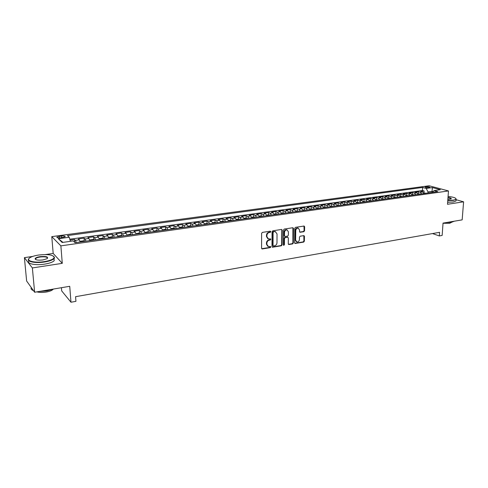 <?xml version="1.0" encoding="UTF-8"?>
<svg xmlns="http://www.w3.org/2000/svg" width="488" height="488" viewBox="0 0 488 488"><rect width="100%" height="100%" fill="white"/><g stroke="black" fill="none" stroke-linecap="round" stroke-linejoin="round"><path stroke-width="0.73" d="M270.846 231.678L270.328 231.178L262.355 232.398L261.605 233.349L261.599 248.246L262.349 248.941L270.273 247.629L270.791 246.971L270.431 246.489L268.54 246.647L266.881 244.421L266.881 243.189C267.034 241.566 267.833 240.56 269.278 240.169L270.297 240.004L270.822 239.352L270.45 238.858L268.589 239.016L266.899 236.753L266.899 235.515C267.052 233.886 267.851 232.88 269.297 232.495L270.328 232.337L270.846 231.678M267.857 238.724L266.466 236.54L266.466 235.301C266.613 233.673 267.412 232.672 268.864 232.288L269.888 232.129L270.334 231.178M261.757 248.721L269.84 247.41L270.291 246.483M267.802 246.342L266.448 244.201L266.454 242.969C266.601 241.346 267.394 240.346 268.839 239.956L269.864 239.791L270.315 238.852M47.446 258.439C47.598 257.005 45.183 256.523 40.193 257.005C37.942 257.359 36.435 257.884 35.679 258.573L35.752 259.586M425.878 186.721L425.097 186.977C425.426 187.514 426.774 187.721 429.135 187.599L429.916 187.349C429.574 186.812 428.232 186.599 425.878 186.721M303.823 231.721L304.543 230.806L304.616 226.737L304.103 226.036L295.508 227.323L294.782 228.25L294.587 242.798L295.087 243.488L303.652 242.103L304.366 241.188L304.451 236.308L303.951 235.619L300.187 236.192L299.461 237.113L299.425 239.541C299.187 241.17 298.363 241.993 296.954 241.999L295.618 240.163L295.752 230.586C295.978 228.964 296.796 228.146 298.199 228.122L299.571 229.994L299.547 231.593L300.053 232.288L303.823 231.721L303.365 231.519L304.085 230.604L303.987 226.029M32.678 256.432L24.4 257.646L32.367 267.93L34.624 292.239L69.729 286.297L70.98 302.231L75.933 301.334L75.579 296.686L439.578 232.319L439.322 235.936L442.152 235.429L443.043 223.107L462.16 219.868L463.6 201.812L456.091 199.72M32.367 267.93L62.281 263.343L60.872 245.854L448.478 190.942L447.502 204.283L463.6 201.812M282.241 230.177L281.515 229.464L272.804 230.8L272.06 231.739L271.993 246.531L272.511 247.221L281.381 245.787L282.119 244.86L282.241 230.177L281.619 229.458M284.254 229.049L292.812 227.737L293.526 228.439L293.337 243.006L292.611 243.927L288.774 244.531L288.274 243.841L288.341 237.937L287.621 237.235L285.193 237.625L284.461 238.559L284.406 244.726L283.741 245.373L283.388 244.891L283.516 229.976L284.254 229.049M34.624 292.239L26.633 281.009L24.4 257.646M423.98 192.998L424.109 190.985L420.674 191.461L422.529 191.985L420.223 192.309L421.742 193.852M418.246 193.803L418.368 191.784L414.898 192.266L416.746 192.791L414.416 193.114L415.928 194.669M412.451 194.614L412.574 192.589L409.066 193.071L410.902 193.608L408.548 193.931L410.054 195.499M406.602 195.438L406.717 193.4L403.173 193.889L404.997 194.425L402.624 194.761L404.125 196.335M400.691 196.267L400.8 194.218L397.226 194.718L399.038 195.261L396.64 195.59L398.135 197.176M394.719 197.109L394.829 195.047L391.211 195.548L393.017 196.097L390.589 196.438L392.077 198.03M388.686 197.957L388.79 195.883L385.142 196.389L386.935 196.945L384.483 197.286L385.965 198.897M382.598 198.811L382.696 196.731L379.005 197.244L380.786 197.805L378.31 198.146L379.786 199.763M376.437 199.671L376.535 197.585L372.808 198.104L374.577 198.671L372.076 199.019L373.54 200.647M370.221 200.55L370.313 198.451L366.543 198.97L368.306 199.543L365.774 199.897L367.232 201.532M363.938 201.428L364.024 199.324L360.217 199.848L361.962 200.428L359.412 200.781L360.858 202.429M357.588 202.325L357.667 200.202L353.824 200.739L355.557 201.318L352.976 201.678L354.416 203.337M351.171 203.221L351.25 201.093L347.365 201.629L349.085 202.221L346.474 202.587L347.907 204.258M344.687 204.13L344.76 201.995L340.831 202.538L342.539 203.136L339.904 203.502L341.325 205.186M338.135 205.051L338.202 202.904L334.231 203.453L335.927 204.057L333.261 204.429L334.676 206.119M331.517 205.985L331.572 203.825L327.564 204.381L329.241 204.99L326.545 205.363L327.954 207.071M324.819 206.924L324.874 204.753L320.823 205.314L322.483 205.93L319.762 206.308L321.159 208.028M318.054 207.876L318.103 205.692L314.01 206.259L315.657 206.881L312.906 207.266L314.29 208.992M311.216 208.834L311.259 206.637L307.117 207.217L308.751 207.845L305.97 208.23L307.342 209.974M304.305 209.803L304.341 207.601L300.157 208.181L301.773 208.815L298.955 209.212L300.321 210.962M297.314 210.786L297.344 208.571L293.111 209.157L294.715 209.803L291.867 210.2L293.221 211.963M290.25 211.78L290.275 209.553L285.992 210.145L287.578 210.798L284.699 211.194L286.041 212.975M283.107 212.78L283.125 210.541L278.794 211.145L280.362 211.798L277.452 212.207L278.782 213.994M277.629 214.159L275.879 213.799L275.897 211.548L271.517 212.152L273.066 212.817L270.126 213.226L271.444 215.031M268.577 214.83L268.583 212.561L264.154 213.177L265.685 213.848L262.715 214.262L264.02 216.074M261.19 215.879L261.19 213.585L256.712 214.208L258.225 214.885L255.218 215.306L256.511 217.136M253.717 216.934L253.711 214.622L249.185 215.251L250.679 215.94L247.636 216.361L248.917 218.203M246.166 218.008L246.147 215.672L241.572 216.306L243.042 217.001L239.962 217.434L241.231 219.289M238.522 219.088L238.498 216.733L233.868 217.374L235.32 218.081L232.203 218.514L233.459 220.381M230.794 220.186L230.763 217.807L226.078 218.459L227.506 219.167L224.358 219.606L225.596 221.491M222.973 221.296L222.937 218.892L218.197 219.551L219.606 220.271L216.416 220.716L217.642 222.613M215.062 222.412L215.019 219.99L210.218 220.655L211.609 221.387L208.382 221.833L209.59 223.748M207.058 223.553L207.004 221.101L202.154 221.778L203.514 222.51L200.251 222.967L201.446 224.895M198.958 224.7L198.897 222.229L193.986 222.906L195.328 223.656L192.028 224.114L193.205 226.054M190.765 225.865L190.698 223.364L185.727 224.053L187.044 224.809L183.701 225.273L184.861 227.231M182.475 227.036L182.396 224.517L177.37 225.212L178.657 225.974L175.277 226.45L176.418 228.421M174.082 228.231L173.996 225.682L168.903 226.389L170.172 227.158L166.75 227.64L167.872 229.622M165.591 229.439L165.493 226.859L160.345 227.573L161.583 228.36L158.118 228.841L159.222 230.842M156.996 230.659L156.886 228.055L151.67 228.78L152.884 229.567L149.377 230.061L150.469 232.075M148.297 231.898L148.175 229.262L142.899 229.994L144.082 230.8L140.532 231.294L141.605 233.325M139.489 233.148L139.361 230.489L134.017 231.227L135.17 232.038L131.577 232.538L132.626 234.594M130.571 234.417L130.43 231.727L125.019 232.477L126.148 233.294L122.506 233.807L123.537 235.869M121.543 235.704L121.39 232.977L115.912 233.74L117.01 234.569L113.326 235.082L114.332 237.168M112.405 237.003L112.24 234.246L106.695 235.015L107.757 235.863L104.023 236.381L105.018 238.48M103.151 238.321L102.974 235.533L97.356 236.314L98.387 237.168L94.605 237.693L95.575 239.809M93.775 239.657L93.586 236.832L87.901 237.625L88.895 238.492L85.071 239.022L86.016 241.157M84.284 241.011L84.082 238.156L78.318 238.955L79.288 239.828L80.215 241.975M60.732 237.821L65.154 236.802C65.38 236.07 64.117 235.814 61.372 236.039L56.937 237.058C56.7 237.796 57.968 238.046 60.732 237.821M60.872 245.854L51.777 236.631L429.123 185.769L448.478 190.942M424.109 190.985L422.413 190.515L422.608 187.453L67.466 235.57L69.247 237.235L70.388 241.34M422.608 187.453L426.17 188.423L432.435 187.569L440.365 189.704L434.058 190.582L437.766 191.595L75.085 242.701L73.212 240.944L62.165 242.487L58.365 238.724L69.247 237.235M74.664 242.304L74.457 239.492L75.408 240.37L76.329 242.524M84.082 238.156L85.071 239.022M93.586 236.832L94.605 237.693M102.974 235.533L104.023 236.381M112.24 234.246L113.326 235.082M121.39 232.977L122.506 233.807M130.43 231.727L131.577 232.538M139.361 230.489L140.532 231.294M148.175 229.262L149.377 230.061M156.886 228.055L158.118 228.841M165.493 226.859L166.75 227.64M173.996 225.682L175.277 226.45M182.396 224.517L183.701 225.273M190.698 223.364L192.028 224.114M198.897 222.229L200.251 222.967M207.004 221.101L208.382 221.833M215.019 219.99L216.416 220.716M222.937 218.892L224.358 219.606M230.763 217.807L232.203 218.514M238.498 216.733L239.962 217.434M246.147 215.672L247.636 216.361M253.711 214.622L255.218 215.306M261.19 213.585L262.715 214.262M268.583 212.561L270.126 213.226M275.897 211.548L277.452 212.207M283.125 210.541L284.699 211.194M290.275 209.553L291.867 210.2M297.344 208.571L298.955 209.212M304.341 207.601L305.97 208.23M311.259 206.637L312.906 207.266M318.103 205.692L319.762 206.308M324.874 204.753L326.545 205.363M331.572 203.825L333.261 204.429M338.202 202.904L339.904 203.502M344.76 201.995L346.474 202.587M351.25 201.093L352.976 201.678M357.667 200.202L359.412 200.781M364.024 199.324L365.774 199.897M370.313 198.451L372.076 199.019M376.535 197.585L378.31 198.146M382.696 196.731L384.483 197.286M388.79 195.883L390.589 196.438M394.829 195.047L396.64 195.59M400.8 194.218L402.624 194.761M406.717 193.4L408.548 193.931M412.574 192.589L414.416 193.114M418.368 191.784L420.223 192.309M422.413 190.515L69.796 239.211M74.457 239.492L70.04 240.102M431.959 192.412L432.032 191.369L428.031 191.93L427.964 192.974M61.433 287.7L61.689 290.891L70.98 302.231M62.281 263.343L53.186 253.443L45.524 254.559M53.186 253.443L51.777 236.631M432.502 233.569L439.322 235.936M433.039 191.65L432.032 191.369L432.435 187.569M89.847 240.602L88.895 238.492M99.363 239.279L98.387 237.168M108.757 237.955L107.757 235.863M118.029 236.649L117.01 234.569M127.185 235.356L126.148 233.294M136.231 234.081L135.17 232.038M145.162 232.825L144.082 230.8M153.982 231.58L152.884 229.567M162.699 230.354L161.583 228.36M171.306 229.14L170.172 227.158M179.81 227.945L178.657 225.974M188.209 226.761L187.044 224.809M196.511 225.59L195.328 223.656M204.716 224.431L203.514 222.51M212.823 223.291L211.609 221.387M220.832 222.162L219.606 220.271M228.75 221.046L227.506 219.167M236.576 219.942L235.32 218.081M244.317 218.856L243.042 217.001M251.96 217.776L250.679 215.94M259.524 216.709L258.225 214.885M266.997 215.659L265.685 213.848M274.39 214.616L273.066 212.817M281.698 213.585L280.362 211.798M288.926 212.567L287.578 210.798M296.07 211.56L294.715 209.803M303.139 210.566L301.773 208.815M310.13 209.578L308.751 207.845M317.048 208.608L315.657 206.881M323.886 207.644L322.483 205.93M330.65 206.686L329.241 204.99M337.342 205.747L335.927 204.057M343.967 204.814L342.539 203.136M350.518 203.886L349.085 202.221M357.002 202.977L355.557 201.318M363.414 202.069L361.962 200.428M369.764 201.178L368.306 199.543M376.047 200.294L374.577 198.671M382.263 199.415L380.786 197.805M388.418 198.549L386.935 196.945M394.505 197.689L393.017 196.097M400.538 196.841L399.038 195.261M406.504 195.999L404.997 194.425M412.409 195.169L410.902 193.608M418.259 194.346L416.746 192.791M434.058 190.582L432.356 192.357M424.048 193.529L422.529 191.985M428.031 191.93L426.17 188.423M62.934 242.377L58.365 238.724M272.151 247.007L280.942 245.568L281.674 244.641L281.796 229.97M273.615 231.831L273.091 232.489L273.036 245.458L273.396 245.946L274.616 245.769C276.043 245.379 276.836 244.378 276.983 242.774L277.038 233.935L275.342 231.666L273.176 231.623L272.658 232.282L273.091 232.489M273.182 245.842L272.597 245.238L272.658 232.282M275.616 231.733L274.689 231.666M273.176 231.623L274.25 231.458M288.426 244.323L292.166 243.713L292.892 242.792L292.898 227.731M287.658 237.162L284.748 237.412L284.016 238.345L283.961 244.506L284.406 244.726M283.449 245.153L283.961 244.506M288.402 231.776L287.011 229.891C285.578 229.909 284.748 230.739 284.516 232.379L284.486 235.789L285.206 236.485L287.633 236.101L288.365 235.173L288.402 231.776M287.17 229.927L286.56 229.689C285.132 229.702 284.303 230.531 284.071 232.172L284.516 232.379M284.717 236.351L284.04 235.576L284.071 232.172M299.711 232.093L303.365 231.519M298.333 228.152L297.747 227.92C296.344 227.945 295.527 228.762 295.301 230.385L295.752 230.586M296.35 241.755L295.167 239.95L295.301 230.385M294.74 243.28L303.194 241.889L303.908 240.974L303.835 235.612M74.768 242.408L75.396 242.652M38.729 255.023C35.075 255.578 32.269 256.395 30.323 257.481C24.589 260.488 33.886 263.337 44.329 261.629C50.185 260.635 53.473 259.256 54.198 257.499C53.375 254.864 48.22 254.041 38.729 255.023M53.668 256.249L54.534 257.768L54.009 258.634C52.442 260.098 49.251 261.22 44.42 262.001C35.002 263.532 25.711 261.446 28.908 258.609M40.101 256.639C46.39 256.157 48.702 256.853 47.031 258.719L42.895 259.939C38.088 260.446 35.484 260.037 35.093 258.713C35.49 257.81 37.161 257.121 40.101 256.639M53.698 289.012L46.958 290.94L39.083 291.482M33.446 290.592C31.336 289.799 30.622 288.792 31.299 287.566M53.192 289.231L53.131 289.305C52.021 290.494 49.752 291.397 46.323 292.025C42.541 292.617 39.4 292.562 36.887 291.854M54.107 258.524L54.186 260.738C52.625 262.209 49.428 263.343 44.609 264.13C35.368 265.643 26.157 263.648 28.987 260.842M35.679 258.573L35.624 259.524M447.783 200.391L453.126 200.141C455.023 199.842 455.981 199.409 456.012 198.842C455.579 197.744 452.931 196.951 448.075 196.457M455.896 198.537L456.115 199.391L453.273 200.403L447.764 200.659M448.002 197.451C450.668 197.829 451.705 198.305 451.107 198.878L447.862 199.36M451.052 198.915C451.18 198.415 450.162 198.018 447.984 197.719M454.383 221.186L451.626 222.235L446.453 222.528M451.778 222.205L449.655 223.291L443.031 223.272M456.036 200.428L455.993 200.983L453.151 202.008L447.649 202.264M80.172 241.804L80.575 241.224L83.46 240.822L85.071 241.292M83.119 241.566L82.21 241.694M89.798 240.419L90.152 239.882L93.001 239.48L94.617 239.95M92.689 240.218L91.793 240.346M99.302 239.047L99.607 238.553L102.419 238.156L104.048 238.62M102.144 238.888L101.254 239.01M108.684 237.693L108.94 237.241L111.722 236.851L113.35 237.308M111.477 237.571L110.599 237.693M117.944 236.351L118.157 235.948L120.902 235.564L122.543 236.009M120.688 236.271L119.828 236.393M127.087 235.021L129.973 234.289L131.62 234.734M129.79 234.99L128.942 235.106M136.115 233.709L138.928 233.032L140.587 233.471M138.775 233.721L137.939 233.837M145.034 232.41L147.779 231.788L149.444 232.221M147.657 232.471L146.827 232.587M153.836 231.117L156.514 230.562L158.185 230.989M156.422 231.239L155.605 231.349M162.528 229.842L165.151 229.348L166.829 229.769M165.084 230.019L164.279 230.123M171.111 228.573L173.679 228.152L175.363 228.567M173.643 228.811L172.844 228.915M179.59 227.323L182.103 226.969L183.799 227.384M182.097 227.621L181.31 227.725M187.99 226.139L190.43 225.798L192.132 226.206M190.448 226.444L189.673 226.542M196.292 224.974L198.659 224.645L200.361 225.047M198.701 225.279L197.927 225.389M204.49 223.821L206.79 223.498L208.498 223.9M206.857 224.132L206.095 224.236M212.597 222.687L214.824 222.369L216.538 222.766M214.915 222.998L214.165 223.101M220.606 221.558L222.766 221.253L224.486 221.65M222.882 221.875L222.138 221.973M228.524 220.448L230.617 220.155L232.343 220.539M230.757 220.765L230.025 220.869M236.344 219.35L238.382 219.063L240.108 219.447M238.541 219.667L237.815 219.771M244.079 218.264L246.05 217.984L247.782 218.362M246.233 218.581L245.519 218.673M251.729 217.191L253.638 216.922L255.37 217.294M253.839 217.514L253.132 217.611M259.287 216.129L261.135 215.867L262.873 216.239M261.361 216.452L260.659 216.538M266.759 215.08L268.546 214.824L270.291 215.196M268.796 215.403L268.101 215.501M275.879 213.799L274.152 214.043M276.147 214.366L275.464 214.464M281.454 213.012L284.882 213.14M283.418 213.341L282.741 213.427M288.683 211.999L292.056 212.127M290.604 212.329L289.939 212.426M295.826 210.993L299.15 211.127M297.717 211.328L297.058 211.42M302.896 210.005L306.165 210.139M304.744 210.34L304.097 210.413M309.886 209.023L313.101 209.163M311.704 209.358L311.051 209.45M316.797 208.053L319.969 208.193M318.579 208.388L317.944 208.461M323.635 207.089L326.759 207.235M325.386 207.43L324.746 207.522M330.4 206.137L333.475 206.29M332.121 206.479L331.486 206.57M337.092 205.198L340.124 205.35M338.782 205.539L338.16 205.607M343.717 204.271L346.7 204.429M345.37 204.612L344.748 204.704M350.268 203.35L353.202 203.508M351.891 203.697L351.275 203.783M356.746 202.441L359.644 202.605M358.338 202.788L357.735 202.874M363.163 201.538L366.012 201.703M364.725 201.886L364.133 201.947M369.507 200.647L372.314 200.818M371.045 200.995L370.459 201.056M375.79 199.763L378.554 199.94M377.297 200.117L376.718 200.171M382.006 198.891L384.733 199.067M383.483 199.244L382.909 199.299M388.161 198.03L390.845 198.207M389.607 198.378L389.04 198.433M394.249 197.17L396.89 197.353M395.67 197.524L395.109 197.579M400.276 196.329L402.881 196.511M401.673 196.682L401.118 196.731M406.242 195.487L408.81 195.676M407.614 195.84L407.059 195.889M412.147 194.657L414.678 194.846M413.495 195.017L412.946 195.06M417.996 193.84L420.491 194.029M419.314 194.194L418.777 194.242M423.785 193.022L426.244 193.218M425.079 193.382L424.542 193.425M79.288 239.828L75.408 240.37M59.341 237.924L59.207 236.332M61.506 237.711L61.372 236.039M268.864 232.288L269.297 232.495M266.466 235.301L266.899 235.515M266.466 236.54L266.899 236.753M269.864 239.791L270.297 240.004M268.839 239.956L269.278 240.169M266.454 242.969L266.881 243.189M266.448 244.201L266.881 244.421M269.84 247.41L270.273 247.629M261.922 248.715L262.349 248.941M269.888 232.129L270.328 232.337M281.674 244.641L282.119 244.86M280.942 245.568L281.381 245.787M272.298 247.001L272.731 247.221M272.597 245.238L273.036 245.458M293.068 228.238L293.526 228.439M292.892 242.792L293.337 243.006M292.166 243.713L292.611 243.927M288.542 244.311L288.988 244.531M287.176 237.028L287.621 237.235M284.748 237.412L285.193 237.625M284.016 238.345L284.461 238.559M284.04 235.576L284.486 235.789M299.791 232.081L300.248 232.288M295.167 239.95L295.618 240.163M303.993 236.101L304.451 236.308M303.908 240.974L304.366 241.188M303.194 241.889L303.652 242.103M294.844 243.268L295.289 243.488M304.152 226.536L304.616 226.737M304.085 230.604L304.543 230.806M75.256 242.518L74.938 242.566M84.924 241.157L80.178 241.828M94.471 239.815L89.816 240.468M103.895 238.486L99.326 239.132M113.198 237.18L108.72 237.809M122.39 235.887L117.992 236.503M131.461 234.606L127.148 235.216M140.422 233.343L136.189 233.941M149.273 232.099L145.119 232.684M158.02 230.867L153.94 231.44M166.658 229.653L162.656 230.214M175.192 228.451L171.264 229M183.622 227.262L179.767 227.804M191.949 226.09L188.167 226.621M200.184 224.931L196.469 225.456M208.315 223.785L204.673 224.297M216.355 222.656L212.78 223.156M224.297 221.534L220.789 222.028M232.154 220.43L228.707 220.911M239.913 219.338L236.534 219.814M247.587 218.258L244.268 218.722M255.175 217.184L251.918 217.648M262.678 216.129L259.476 216.581M270.09 215.086L266.954 215.531M277.422 214.055L274.341 214.488M284.675 213.03L281.649 213.457M291.848 212.024L288.878 212.445M298.937 211.023L296.027 211.438M305.952 210.035L303.091 210.438M312.893 209.059L310.081 209.456M319.756 208.095L316.999 208.48M326.545 207.138L323.837 207.522M333.261 206.192L330.602 206.564M339.904 205.259L337.293 205.625M346.48 204.332L343.918 204.692M352.983 203.417L350.469 203.77M359.418 202.508L356.954 202.856M365.793 201.611L363.365 201.953M372.094 200.727L369.715 201.062M378.334 199.848L375.998 200.178M384.507 198.976L382.214 199.299M390.62 198.116L388.369 198.433M396.665 197.262L394.457 197.573M402.655 196.42L400.483 196.725M408.578 195.584L406.455 195.889M414.446 194.761L412.36 195.054M420.26 193.943L418.21 194.23M426.012 193.132L423.999 193.419M56.98 237.552L56.937 237.058M261.806 248.776L262.123 248.941M272.206 247.068L272.511 247.221M274.903 231.458L275.342 231.666M287.377 237.028L287.829 237.235M286.56 229.689L287.011 229.891M297.747 227.92L298.199 228.122M54.186 260.738L54.009 258.634M35.429 258.976L35.093 258.713M54.198 257.499L54.534 257.768M455.993 200.983L456.115 199.391"/></g></svg>
